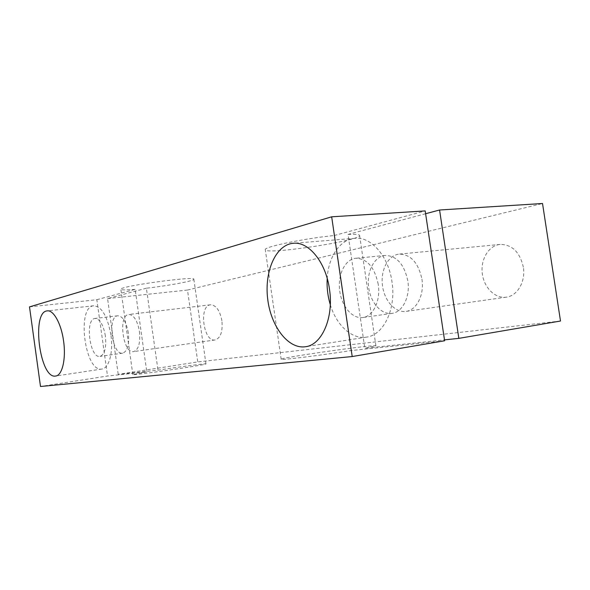 <?xml version="1.0" encoding="UTF-8"?>
<svg xmlns="http://www.w3.org/2000/svg" width="590" height="590" viewBox="0 0 590 590"><rect width="100%" height="100%" fill="white"/><g stroke="black" fill="none" stroke-linecap="round" stroke-linejoin="round"><path stroke-width="0.44" stroke-dasharray="2.95 2.21" d="M221.906 320.746C219.871 310.414 216.08 305.089 210.549 304.794C198.55 305.487 203.358 342.355 215.129 339.951C220.601 338.085 222.858 331.691 221.906 320.746M139.454 331.492C140.516 343.048 138.576 349.752 133.62 351.603C122.934 353.889 117.889 314.994 128.797 314.463C133.849 314.876 137.404 320.554 139.454 331.492M110.891 334.891C107.446 316.233 101.731 306.52 93.736 305.76C76.302 306.571 84.871 372.718 101.937 369.03C109.01 368.411 113.472 352.171 110.891 334.891M105.381 335.931C103.331 324.743 99.887 318.917 95.064 318.46C84.65 318.917 89.798 358.639 99.983 356.412C104.696 354.568 106.495 347.746 105.381 335.931M128.347 332.937C126.297 321.919 122.786 316.196 117.801 315.768C107.048 316.269 112.13 355.438 122.654 353.167C127.536 351.323 129.431 344.582 128.347 332.937M407.801 280.781C404.202 264.202 396.664 255.758 385.189 255.448C374.303 256.436 366.67 271.363 368.573 286.806C370.299 302.272 381.162 314.971 391.974 313.386C402.55 312.302 410.411 296.681 407.801 280.781M378.22 284.269C374.591 267.285 367.128 258.619 355.829 258.265C345.12 259.239 337.694 274.453 339.634 290.243C341.411 306.055 352.156 319.087 362.784 317.531C373.197 316.483 380.867 300.546 378.22 284.269M330.289 304.661C336.322 325.127 351.751 339.641 366.53 337.111C383.566 335.209 396.392 308.865 391.967 281.666C388.478 256.06 370.911 236.398 354.929 238.301C339.951 239.304 328.306 257.085 327.199 278.414M523.337 267.174C519.879 252.137 512.164 244.555 500.195 244.415C488.8 245.455 480.525 259.194 482.251 273.288C483.793 287.411 494.981 298.82 506.294 297.161C517.356 295.959 525.786 281.592 523.337 267.174M421.924 279.122C424.512 294.838 416.57 310.303 405.92 311.409C395.035 313.002 384.12 300.465 382.416 285.162C380.535 269.881 388.257 255.101 399.216 254.106C410.773 254.386 418.34 262.727 421.924 279.122M560.5 321.026L197.746 361.928L118.207 374.355L157.98 370.151C180.105 366.744 206.404 363.307 205.954 363.919C208.624 364.568 130.722 375.955 132.839 374.598L146.799 371.914L107.528 376.022L40.496 386.494M444.624 340.784L351.116 350.556C320.709 355.379 279.483 360.461 281.179 359.266C279.542 357.739 376.612 343.963 375.911 345.836L364.819 348.292L444.484 339.877M29.5 306.881L96.841 299.713L107.528 376.022M96.841 299.713L135.147 289.351L146.799 371.914M135.147 289.351C126.076 290.096 121.304 290.088 120.839 289.329C118.125 286.438 195.924 275.722 193.852 279.24C194.619 280.84 168.585 285.7 146.386 288.208L157.98 370.151M146.386 288.208L107.564 298.57L118.207 374.355M107.564 298.57L187.495 290.051L197.746 361.928M187.495 290.051L542.527 203.506M425.611 213.728L348.041 234.422L364.819 348.292M348.041 234.422C355.519 234.097 359.376 234.429 359.605 235.417C361.36 240.691 264.689 255.286 265.301 249.718C263.052 247.085 303.644 238.544 334.213 235.513L351.116 350.556M334.213 235.513L425.191 210.91M210.549 304.794L128.797 314.463M215.129 339.951L133.62 351.603M93.736 305.76L47.244 310.886M101.937 369.03L55.674 376.029M117.801 315.768L95.064 318.46M122.654 353.167L99.983 356.412M385.189 255.448L355.829 258.265M391.974 313.386L362.784 317.531M354.929 238.301L293.304 243.272M366.53 337.111L305.531 346.721M500.195 244.415L399.216 254.106M506.294 297.161L405.92 311.409M205.954 363.919L193.852 279.24M132.839 374.598L120.839 289.329M375.911 345.836L359.605 235.417M281.179 359.266L265.301 249.718"/><path stroke-width="0.89" d="M63.58 341.042C66.198 358.86 62.245 375.498 55.674 376.029C39.855 379.547 31.071 311.527 47.244 310.886C53.52 309.78 61.308 323.77 63.58 341.042M327.199 278.414C326.69 287.345 327.723 296.099 330.289 304.661M329.441 288.982C333.999 317.538 321.889 344.966 305.531 346.721C288.193 349.442 270.773 326.248 267.668 298.798C264.268 271.385 275.788 244.688 293.304 243.272C308.636 241.384 325.798 262.108 329.441 288.982M352.201 356.544L444.624 340.784L425.191 210.91L331.669 216.81L29.5 306.881L40.496 386.494L352.201 356.544L331.669 216.81M458.828 338.365L560.5 321.026L542.527 203.506L439.572 210.003L458.828 338.365L444.484 339.877M439.572 210.003L425.611 213.728"/></g></svg>
